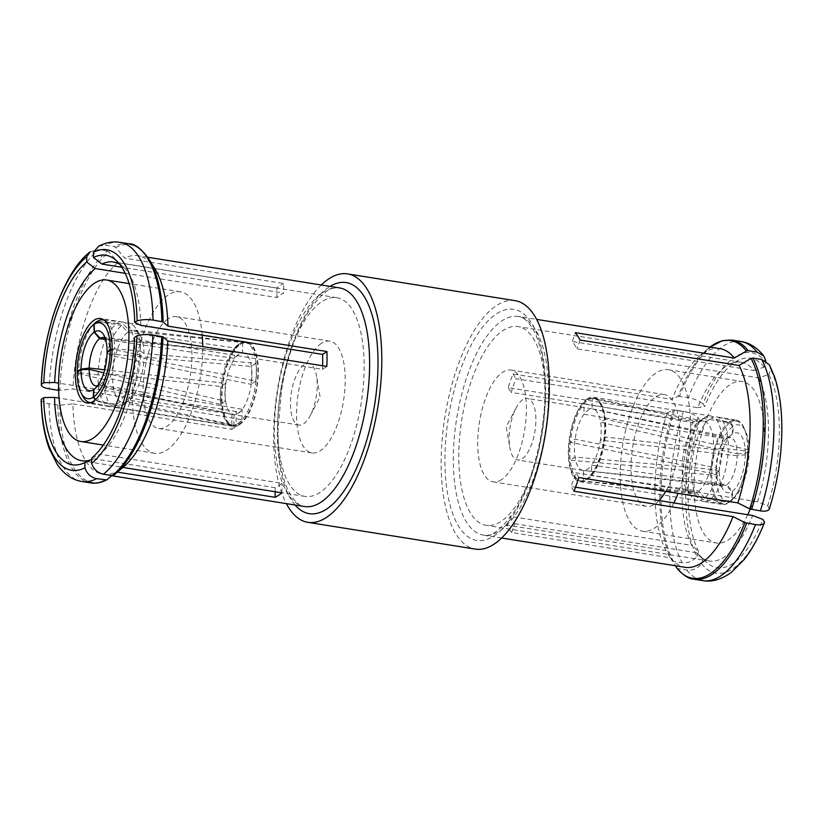 <?xml version="1.0" encoding="UTF-8"?>
<svg xmlns="http://www.w3.org/2000/svg" width="823" height="823" viewBox="0 0 823 823"><rect width="100%" height="100%" fill="white"/><g stroke="black" fill="none" stroke-linecap="round" stroke-linejoin="round"><path stroke-width="0.62" stroke-dasharray="4.12 3.09" d="M321.361 343.386A56.612 22.931 -80.9 0 0 297.021 403.383A56.612 22.931 -80.9 0 0 311.968 452.938A56.612 22.931 -80.9 0 0 320.425 450.685A56.612 22.931 -80.9 0 0 344.755 390.688A56.612 22.931 -80.9 0 0 329.817 341.134A56.612 22.931 -80.9 0 0 321.361 343.386M168.026 318.892A56.612 22.931 -80.9 0 0 143.696 378.899A56.612 22.931 -80.9 0 0 158.633 428.444A56.612 22.931 -80.9 0 0 167.09 426.201A56.612 22.931 -80.9 0 0 191.43 366.194A56.612 22.931 -80.9 0 0 176.492 316.639A56.612 22.931 -80.9 0 0 168.026 318.892M202.211 335.177A81.765 33.115 -80.9 0 0 180.453 291.795A81.765 33.115 -80.9 0 0 168.231 295.046A81.765 33.115 -80.9 0 0 133.089 381.718A81.765 33.115 -80.9 0 0 154.662 453.288A81.765 33.115 -80.9 0 0 166.884 450.037A81.765 33.115 -80.9 0 0 202.715 346.606M240.285 344.467A41.829 16.944 99.1 0 1 246.54 342.8A41.829 16.944 99.1 0 1 257.578 379.413A41.829 16.944 99.1 0 1 239.596 423.752A41.829 16.944 99.1 0 1 233.341 425.409A41.829 16.944 99.1 0 1 222.303 388.795A41.829 16.944 99.1 0 1 240.285 344.467M238.197 423.526A41.829 16.944 -80.9 0 0 256.179 379.187A41.829 16.944 -80.9 0 0 245.141 342.574A41.829 16.944 -80.9 0 0 244.822 342.533A41.829 16.944 -80.9 0 0 238.896 344.24A41.829 16.944 -80.9 0 0 220.945 388.178A41.829 16.944 -80.9 0 0 231.633 425.131A41.829 16.944 -80.9 0 0 231.952 425.182A41.829 16.944 -80.9 0 0 238.197 423.526M96.703 321.711L116.012 324.365A42.775 17.324 -80.9 0 0 98.05 374.887L103.893 375.463A42.775 17.324 -80.9 0 1 121.681 325.424L127.555 332.399L234.596 347.923A41.819 16.933 99.1 0 1 238.66 344.209A41.819 16.933 99.1 0 1 242.703 342.553L129.695 330.98A36.582 14.814 -80.9 0 1 133.81 330.116A36.582 14.814 -80.9 0 1 139.54 334.22A36.582 14.814 -80.9 0 1 144.035 353.52L255.902 363.303A41.819 16.933 99.1 0 1 255.747 381.193L143.994 358.252A36.582 14.814 -80.9 0 1 129.098 400.163L242.034 419.771A41.819 16.933 99.1 0 1 237.97 423.475A41.819 16.933 99.1 0 1 233.917 425.141L234.01 414.638A31.12 12.602 -80.9 0 0 238.053 413.341A31.12 12.602 -80.9 0 0 242.127 409.268L99.82 384.752L95.221 388.415M144.035 353.52L140.62 351.143A42.775 17.324 -80.9 0 0 135.353 327.832A42.775 17.324 -80.9 0 0 128.985 323.069A42.775 17.324 -80.9 0 0 123.501 324.221L129.695 330.98M140.62 351.143L134.787 350.557A42.775 17.324 -80.9 0 0 123.152 322.143A42.775 17.324 -80.9 0 0 122.822 322.091A42.775 17.324 -80.9 0 0 117.504 323.377L123.501 324.221M129.098 400.163L122.792 405.194L116.804 404.381A42.775 17.324 -80.9 0 0 134.756 353.869L140.579 355.145L143.994 358.252M122.792 405.194A42.775 17.324 -80.9 0 0 123.028 405.009A42.775 17.324 -80.9 0 0 140.579 355.145M239.586 424.637A42.775 17.324 -80.9 0 0 257.969 379.31A42.775 17.324 -80.9 0 0 246.684 341.864A42.775 17.324 -80.9 0 0 240.295 343.572A42.775 17.324 -80.9 0 0 221.912 388.898A42.775 17.324 -80.9 0 0 233.197 426.345A42.775 17.324 -80.9 0 0 239.586 424.637M97.526 385.864A24.536 9.938 -80.9 0 0 99.223 385.143L234.01 414.638M104.675 369.815L225.636 383.343A31.12 12.602 -80.9 0 0 225.481 401.233L103.811 372.819M242.703 342.553L242.61 353.046A31.12 12.602 -80.9 0 0 238.567 354.343A31.12 12.602 -80.9 0 0 234.504 358.416L105.611 339.498M238.804 354.374A31.14 12.612 -80.9 0 0 225.451 387.088A31.14 12.612 -80.9 0 0 233.403 414.586A31.14 12.612 -80.9 0 0 233.639 414.627A31.14 12.612 -80.9 0 0 238.289 413.393A31.14 12.612 -80.9 0 0 251.673 380.391A31.14 12.612 -80.9 0 0 243.454 353.139A31.14 12.612 -80.9 0 0 243.217 353.108A31.14 12.612 -80.9 0 0 238.804 354.374M304.109 364.805A31.14 12.612 -80.9 0 0 290.725 397.807A31.14 12.612 -80.9 0 0 298.944 425.059A31.14 12.612 -80.9 0 0 303.594 423.824A31.14 12.612 -80.9 0 0 310.261 415.553A31.14 12.612 -80.9 0 0 316.557 376.121A31.14 12.612 -80.9 0 0 308.769 363.571A31.14 12.612 -80.9 0 0 304.109 364.805M522.749 399.721A31.14 12.612 -80.9 0 0 516.093 407.992A31.14 12.612 -80.9 0 0 509.787 447.424A31.14 12.612 -80.9 0 0 517.585 459.975A31.14 12.612 -80.9 0 0 522.235 458.74A31.14 12.612 -80.9 0 0 535.619 425.738A31.14 12.612 -80.9 0 0 527.409 398.486A31.14 12.612 -80.9 0 0 522.749 399.721M726.4 438.885L732.275 434.215L732.665 426.581L729.775 422.929L703.284 418.413L696.999 423.444L584.083 403.723L583.991 414.226L726.4 438.885A24.536 9.938 -80.9 0 0 726.174 439.06A24.536 9.938 -80.9 0 0 716.092 467.865L575.123 439.163L570.36 442.321A41.829 16.944 -80.9 0 0 570.205 460.201L574.968 457.053L716.082 469.748L719.271 471.98L716.103 474.315L711.792 474.994L685.58 472.618L682.164 470.221L570.205 460.201A41.829 16.944 -80.9 0 0 581.203 480.971A41.829 16.944 -80.9 0 0 581.522 481.013A41.829 16.944 -80.9 0 0 583.414 480.971A41.829 16.944 -80.9 0 0 587.457 479.305A41.829 16.944 -80.9 0 0 591.521 475.601A41.829 16.944 -80.9 0 0 605.244 437.003A41.829 16.944 -80.9 0 0 605.399 419.123L600.636 422.271L737.171 453.915A24.536 9.938 -80.9 0 0 730.68 437.641A24.536 9.938 -80.9 0 0 727.254 438.32L592.107 408.856A31.14 12.612 -80.9 0 0 588.064 410.152A31.14 12.612 -80.9 0 0 583.991 414.226A31.14 12.612 -80.9 0 0 575.123 439.163A31.14 12.612 -80.9 0 0 574.968 457.053A31.14 12.612 -80.9 0 0 582.89 470.406A31.14 12.612 -80.9 0 0 583.126 470.437A31.14 12.612 -80.9 0 0 583.497 470.468A31.14 12.612 -80.9 0 0 587.55 469.172A31.14 12.612 -80.9 0 0 591.614 465.098L726.843 484.778A24.536 9.938 -80.9 0 0 737.151 455.798L745.319 454.728L749.115 452.455L747.747 451.189A41.829 16.944 -80.9 0 1 732.079 499.798A41.829 16.944 -80.9 0 1 729.775 501.742L710.455 499.088A42.775 17.324 -80.9 0 0 728.293 448.916L747.747 451.189M737.171 453.915L745.329 453.504L749.125 451.261L747.757 449.677L722.327 443.813L713.582 444.255L605.399 419.123A41.829 16.944 -80.9 0 0 594.72 398.414A41.829 16.944 -80.9 0 0 594.401 398.353A41.829 16.944 -80.9 0 0 592.2 398.353A41.829 16.944 -80.9 0 0 588.147 400.019A41.829 16.944 -80.9 0 0 584.083 403.723A41.829 16.944 -80.9 0 0 570.36 442.321L682.216 465.026L685.621 468.122L711.802 473.482L716.113 473.122L719.281 470.746L716.092 467.865M587.087 399.855A41.829 16.944 99.1 0 1 593.332 398.188A41.829 16.944 99.1 0 1 604.37 434.801A41.829 16.944 99.1 0 1 586.388 479.13A41.829 16.944 99.1 0 1 580.143 480.797A41.829 16.944 99.1 0 1 569.105 444.183A41.829 16.944 99.1 0 1 587.087 399.855M710.455 499.088L704.622 498.008A42.775 17.324 -80.9 0 0 722.296 448.309L728.293 448.916M728.324 445.109A42.775 17.324 -80.9 0 0 717.018 416.994A42.775 17.324 -80.9 0 0 716.689 416.932A42.775 17.324 -80.9 0 0 711.165 418.105L730.464 422.477L733.2 426.221L732.83 433.844L727.254 438.32M722.327 443.813A42.775 17.324 -80.9 0 0 710.702 415.975A42.775 17.324 -80.9 0 0 705.321 417.066L711.165 418.105M729.559 421.705A42.775 17.324 99.1 0 1 735.957 420.008A42.775 17.324 99.1 0 1 747.243 457.444A42.775 17.324 99.1 0 1 728.859 502.781A42.775 17.324 99.1 0 1 722.46 504.478A42.775 17.324 99.1 0 1 711.175 467.042A42.775 17.324 99.1 0 1 729.559 421.705M587.087 398.96A42.775 17.324 99.1 0 1 593.486 397.252A42.775 17.324 99.1 0 1 604.771 434.698A42.775 17.324 99.1 0 1 586.388 480.025A42.775 17.324 99.1 0 1 579.989 481.733A42.775 17.324 99.1 0 1 568.703 444.286A42.775 17.324 99.1 0 1 587.087 398.96M673.893 502.915A81.765 33.115 99.1 0 1 654.707 527.955A81.765 33.115 99.1 0 1 642.485 531.205A81.765 33.115 99.1 0 1 620.912 459.625A81.765 33.115 99.1 0 1 656.054 372.963A81.765 33.115 99.1 0 1 668.276 369.712A81.765 33.115 99.1 0 1 678.059 493.358M747.716 514.704A81.765 33.115 99.1 0 1 728.53 539.744A81.765 33.115 99.1 0 1 716.308 542.995A81.765 33.115 99.1 0 1 694.735 471.414A81.765 33.115 99.1 0 1 729.888 384.752A81.765 33.115 99.1 0 1 742.109 381.502A81.765 33.115 99.1 0 1 764.053 427.476A81.765 33.115 99.1 0 1 750.257 509.118M501.577 479.614A56.612 22.931 99.1 0 1 493.121 481.866A56.612 22.931 99.1 0 1 478.184 432.312A56.612 22.931 99.1 0 1 502.514 372.315A56.612 22.931 99.1 0 1 510.98 370.062A56.612 22.931 99.1 0 1 525.918 419.617A56.612 22.931 99.1 0 1 501.577 479.614M659.089 500.559A56.612 22.931 99.1 0 1 654.913 504.108A56.612 22.931 99.1 0 1 646.456 506.361A56.612 22.931 99.1 0 1 631.519 456.806A56.612 22.931 99.1 0 1 655.849 396.799A56.612 22.931 99.1 0 1 664.315 394.556A56.612 22.931 99.1 0 1 679.705 431.591A56.612 22.931 99.1 0 1 665.756 491.393M683.45 411.274A121.084 49.041 -80.9 0 0 669.86 495.539A121.084 49.041 -80.9 0 0 682.133 562.685C688.007 563.302 692.935 561.183 696.906 556.338A111.65 45.224 -80.9 0 1 685.765 494.746A111.65 45.224 -80.9 0 1 698.12 417.6C694.231 414.473 689.345 412.364 683.45 411.274L673.265 409.947A120.374 48.752 -80.9 0 0 659.768 493.677A120.374 48.752 -80.9 0 0 671.959 560.401L665.961 550.525L506.958 525.125A110.704 44.843 -80.9 0 0 511.639 532.502L670.652 557.891A110.704 44.843 -80.9 0 0 685.055 567.304M758.662 377.87A100.643 40.759 -80.9 0 1 768.497 432.97A100.643 40.759 -80.9 0 1 757.582 501.804L767.725 505.723A106.085 42.971 -80.9 0 0 779.35 432.775A106.085 42.971 -80.9 0 0 768.867 374.465L758.662 377.87L576.933 348.839A100.643 40.759 99.1 0 0 572.242 341.473L575.37 332.677M696.906 556.338L698.634 551.472L691.804 545.351A100.643 40.759 -80.9 0 1 681.969 490.251A100.643 40.759 -80.9 0 1 692.884 421.417L511.165 392.396A100.643 40.759 99.1 0 1 516.031 378.693L697.76 407.714A100.643 40.759 -80.9 0 1 730.279 363.889A100.643 40.759 -80.9 0 1 741.101 362.233A100.643 40.759 -80.9 0 1 753.971 370.494L572.242 341.473M545.31 397.324A100.643 40.759 -80.9 0 0 517.924 326.587A100.643 40.759 -80.9 0 0 458.792 454.615A100.643 40.759 -80.9 0 0 486.177 525.341A100.643 40.759 -80.9 0 0 545.31 397.324M719.981 348.664A110.704 44.843 -80.9 0 0 699.241 356.246A110.704 44.843 -80.9 0 0 672.031 399.35L513.027 373.961A110.704 44.843 -80.9 0 0 508.151 387.664L667.165 413.053A110.704 44.843 -80.9 0 0 654.933 489.49A110.704 44.843 -80.9 0 0 665.961 550.525M515.075 300.652A125.796 50.954 -80.9 0 0 441.159 460.685A125.796 50.954 -80.9 0 0 475.396 549.106M321.268 284.984A125.796 50.954 -80.9 0 0 273.627 433.927A125.796 50.954 -80.9 0 0 286.353 503.625M113.821 475.18L122.905 467.433A110.704 44.843 -80.9 0 0 123.697 466.754M41.253 399.176C40.811 401.213 43.403 402.735 49.03 403.764L59.729 405.225L72.897 403.898A110.704 44.843 -80.9 0 0 102.968 474.336A110.704 44.843 -80.9 0 0 116.136 471.908L117.432 472.114M72.897 403.898L231.901 429.297A110.704 44.843 99.1 0 1 231.849 421.921A110.704 44.843 99.1 0 1 232.035 414.391L236.376 411.521A100.643 40.759 -80.9 0 0 236.17 419.061A100.643 40.759 -80.9 0 0 236.242 426.417L59.081 398.126M236.376 411.521L58.598 383.127M125.209 273.339L276.888 297.566A100.643 40.759 -80.9 0 1 283.647 293.091L121.835 267.249M140.898 325.383A100.643 40.759 -80.9 0 0 123.347 266.961A100.643 40.759 -80.9 0 0 119.695 264.245M277.629 425.676A100.643 40.759 99.1 0 1 336.761 297.659A100.643 40.759 99.1 0 1 364.157 368.385A100.643 40.759 99.1 0 1 305.024 496.413A100.643 40.759 99.1 0 1 277.629 425.676M275.191 491.753L275.221 487.741A100.643 40.759 -80.9 0 0 281.98 483.266L100.262 454.245A100.643 40.759 -80.9 0 0 140.774 340.28L322.503 369.311A100.643 40.759 -80.9 0 0 322.626 365.762M275.221 487.741L93.503 458.72A100.643 40.759 -80.9 0 1 92.66 459.111L83.864 463.04M93.503 458.72L91.682 459.522A100.643 40.759 -80.9 0 0 92.66 459.111M59.863 390.318L57.98 390.267A121.084 49.041 -80.9 0 1 107.474 251.056L109.047 251.982A120.374 48.752 -80.9 0 0 59.863 390.318L73.021 388.991L232.035 414.391M231.901 429.297L236.242 426.417M111.877 475.54L116.136 471.908M281.898 492.823L281.98 483.266M91.692 458.061L100.262 454.245M140.774 340.28L134.602 337.368M322.503 369.311L326.834 366.43M98.616 246.19L105.416 245.172L114.232 246.581L115.806 247.507L124.715 258.124L283.729 283.524L283.647 293.091M276.888 297.566L276.97 287.999A110.704 44.843 99.1 0 1 283.729 283.524M276.97 287.999L117.956 262.599L109.047 251.982M107.474 251.056L98.657 249.647A121.084 49.041 -80.9 0 0 49.164 388.857M90.129 251.797L98.657 249.647M117.956 262.599A110.704 44.843 -80.9 0 0 73.021 388.991M155.228 269.358A110.704 44.843 -80.9 0 0 137.883 255.696A110.704 44.843 -80.9 0 0 124.715 258.124M511.639 532.502L514.766 523.706A100.643 40.759 99.1 0 1 510.075 516.33L691.804 545.351M506.958 525.125L510.075 516.33M514.766 523.706L696.495 552.727L703.315 558.848A106.085 42.971 -80.9 0 0 706.72 562.51A106.085 42.971 -80.9 0 0 762.859 519.426M676.64 567.777L678.008 568.652L686.814 570.051C692.709 570.668 697.637 568.559 701.597 563.704L703.315 558.848M670.652 557.891L675.426 565.761M573.991 491.218L570.977 486.486L575.524 487.206M578.857 477.515L575.853 472.783A100.643 40.759 99.1 0 1 570.977 486.486M769.289 508.964L767.725 505.723M757.582 501.804L575.853 472.783M580.061 340.053L576.933 348.839M769.464 364.795L770.595 369.609L768.867 374.465M753.971 370.494L764.186 367.089L765.915 362.233A111.65 45.224 -80.9 0 0 702.986 403.898L704.653 406.511L697.76 407.714M699.241 356.246L710.064 347.08A120.374 48.752 -80.9 0 0 707.945 348.798A120.374 48.752 -80.9 0 0 678.142 396.244L672.031 399.35M513.027 373.961L516.031 378.693M678.142 396.244L688.326 397.571C694.19 398.651 699.077 400.76 702.986 403.898M508.151 387.664L511.165 392.396M692.884 421.417L699.776 420.214A106.085 42.971 -80.9 0 0 698.634 551.472M698.12 417.6L699.776 420.214M667.165 413.053L673.265 409.947M671.959 560.401L673.317 561.276L682.133 562.685M696.495 552.727A100.643 40.759 -80.9 0 0 699.591 556.039A100.643 40.759 -80.9 0 0 709.364 560.988A100.643 40.759 -80.9 0 0 752.706 515.507M701.597 563.704A111.65 45.224 -80.9 0 0 764.516 522.039M769.392 508.336A111.65 45.224 -80.9 0 0 770.595 369.609M764.186 367.089A106.085 42.971 -80.9 0 0 739.075 359.96A106.085 42.971 -80.9 0 0 704.653 406.511M703.284 418.413A42.775 17.324 -80.9 0 0 703.161 418.516A42.775 17.324 -80.9 0 0 685.621 468.122M709.436 419.246A42.775 17.324 -80.9 0 0 691.598 469.429M691.567 473.235A42.775 17.324 -80.9 0 0 703.202 501.402A42.775 17.324 -80.9 0 0 703.531 501.454A42.775 17.324 -80.9 0 0 708.726 500.23L729.085 502.195L732.028 499.355L731.77 491.64L725.989 485.344L583.497 470.468L583.414 480.971L696.392 492.607L702.585 499.366L708.726 500.23M685.58 472.618A42.775 17.324 -80.9 0 0 690.836 495.693A42.775 17.324 -80.9 0 0 697.204 500.446A42.775 17.324 -80.9 0 0 702.585 499.366M705.321 417.066L699.355 421.88L592.2 398.353L592.107 408.856A31.14 12.612 -80.9 0 1 592.714 408.918L527.409 398.486M713.582 444.255A36.593 14.824 -80.9 0 0 703.922 421.16A36.593 14.824 -80.9 0 0 699.355 421.88M747.757 449.677A41.829 16.944 -80.9 0 0 743.632 427.456A41.829 16.944 -80.9 0 0 736.688 421.088A41.829 16.944 -80.9 0 0 730.464 422.477M729.775 422.929A41.829 16.944 -80.9 0 0 711.802 473.482M696.999 423.444A36.593 14.824 -80.9 0 0 682.216 465.026M682.164 470.221A36.593 14.824 -80.9 0 0 686.649 489.304A36.593 14.824 -80.9 0 0 692.38 493.409A36.593 14.824 -80.9 0 0 696.392 492.607M711.792 474.994A41.829 16.944 -80.9 0 0 723.499 503.686A41.829 16.944 -80.9 0 0 729.085 502.195M737.151 455.798L600.481 440.161A31.14 12.612 -80.9 0 1 591.614 465.098L591.521 475.601L698.748 491.043L704.622 498.008M729.775 501.742L732.573 498.995L732.326 491.269L726.843 484.778M722.296 448.309L713.531 449.451L605.244 437.003L600.481 440.161A31.14 12.612 -80.9 0 0 600.636 422.271A31.14 12.612 -80.9 0 0 592.951 408.959A31.14 12.612 -80.9 0 0 592.714 408.918M698.748 491.043A36.593 14.824 -80.9 0 0 713.531 449.451M749.125 451.261A38.403 15.555 -80.9 0 0 745.34 430.768A38.403 15.555 -80.9 0 0 733.2 426.221M745.329 453.504A30.307 12.273 -80.9 0 0 732.83 433.844M732.275 434.215A30.307 12.273 -80.9 0 0 731.74 434.616A30.307 12.273 -80.9 0 0 719.281 470.746M732.665 426.581A38.403 15.555 -80.9 0 0 716.113 473.122M716.103 474.315A38.403 15.555 -80.9 0 0 732.028 499.355M719.271 471.98A30.307 12.273 -80.9 0 0 723.005 489.294A30.307 12.273 -80.9 0 0 731.77 491.64M716.082 469.748A24.536 9.938 -80.9 0 0 719.096 483.327A24.536 9.938 -80.9 0 0 722.944 486.084A24.536 9.938 -80.9 0 0 725.989 485.344M732.326 491.269A30.307 12.273 -80.9 0 0 745.319 454.728M732.573 498.995A38.403 15.555 -80.9 0 0 734.723 497.185A38.403 15.555 -80.9 0 0 749.115 452.455M95.591 388.065L99.223 385.143M77.228 371.986L78.586 373.58A41.829 16.944 -80.9 0 0 82.722 396.089M90.808 402.591A41.829 16.944 -80.9 0 0 96.013 400.986L95.211 399.885M112.113 349.23L114.551 348.839A41.829 16.944 -80.9 0 0 103.986 320.085M255.902 363.303L251.138 366.461L110.272 354.075L107.072 351.863M110.272 354.075A24.536 9.938 -80.9 0 0 107.247 340.218A24.536 9.938 -80.9 0 0 105.159 338.078M255.747 381.193L250.984 384.341A31.12 12.602 -80.9 0 0 251.138 366.461M242.034 419.771L242.127 409.268M99.82 384.752A24.536 9.938 -80.9 0 0 100.18 384.485A24.536 9.938 -80.9 0 0 110.261 355.392L250.984 384.341M107.072 352.501L110.261 355.392M95.54 399.577L96.435 400.708A41.829 16.944 -80.9 0 0 114.551 349.775L112.093 349.97M225.636 383.343L220.883 386.501L112.658 374.3L103.893 375.463M233.197 426.345L115.487 407.539A42.775 17.324 -80.9 0 1 103.852 379.465L112.617 379.033L220.718 404.381A41.819 16.933 99.1 0 1 220.883 386.501M220.718 404.381L225.481 401.233M234.596 347.923L234.504 358.416M100.231 338.274L242.61 353.046M94.275 323.748A41.829 16.944 -80.9 0 0 78.597 372.644L77.228 371.389M78.586 373.58L98.019 378.189A42.775 17.324 -80.9 0 0 109.336 406.552A42.775 17.324 -80.9 0 0 109.654 406.613A42.775 17.324 -80.9 0 0 115.302 405.379L96.013 400.986M115.302 405.379L120.971 406.397L126.948 401.583L233.917 425.141M115.487 407.539A42.775 17.324 -80.9 0 0 120.971 406.397M112.617 379.033A36.582 14.814 -80.9 0 0 122.277 402.354A36.582 14.814 -80.9 0 0 126.948 401.583M103.852 379.465L98.019 378.189M114.551 348.839L134.787 350.557M117.504 323.377L97.135 321.433M96.435 400.708L116.804 404.381M134.756 353.869L114.551 349.775M98.05 374.887L78.597 372.644M127.555 332.399A36.582 14.814 -80.9 0 0 112.658 374.3M121.681 325.424L116.012 324.365M674.634 409.864A121.084 49.041 -80.9 0 0 661.044 494.139A121.084 49.041 -80.9 0 0 673.317 561.276M548.499 394.279A110.704 44.843 99.1 0 1 483.451 535.104A110.704 44.843 99.1 0 1 453.329 457.29A110.704 44.843 99.1 0 1 518.377 316.464A110.704 44.843 99.1 0 1 548.499 394.279M545.526 391.583A116.989 47.384 -80.9 0 0 496.207 313.995A116.989 47.384 -80.9 0 0 444.945 458.174A116.989 47.384 -80.9 0 0 494.263 535.752A116.989 47.384 -80.9 0 0 545.526 391.583M295.107 505.024A116.989 47.384 99.1 0 1 277.413 431.417A116.989 47.384 99.1 0 1 330.033 286.383M339.488 287.896A110.704 44.843 -80.9 0 0 274.44 428.721A110.704 44.843 -80.9 0 0 304.572 506.536C300.724 506.618 296.157 502.925 290.869 495.436C288.276 491.362 285.92 485.899 283.832 479.068C279.882 465.921 277.948 449.759 278.03 430.573L281.538 390.164C284.244 373.549 288.215 357.984 293.43 343.489C298.615 329.272 304.387 317.524 310.744 308.234C328.747 284.552 333.603 288.698 339.488 287.896M59.729 405.225A120.374 48.752 -80.9 0 0 107.062 479.655M57.847 405.173A121.084 49.041 -80.9 0 0 90.756 482.895M49.03 403.764A121.084 49.041 -80.9 0 0 81.94 481.486M149.272 259.574A120.374 48.752 -80.9 0 0 115.806 247.507M128.944 243.762A121.084 49.041 -80.9 0 0 114.232 246.581M120.127 242.353A121.084 49.041 -80.9 0 0 105.416 245.172M686.814 570.051A121.084 49.041 -80.9 0 0 702.811 580.647M678.008 568.652A121.084 49.041 -80.9 0 0 693.995 579.238M740.998 341.514A121.084 49.041 -80.9 0 0 688.326 397.571M732.192 340.105A121.084 49.041 -80.9 0 0 679.51 396.161M311.968 452.938L158.633 428.444M154.662 453.288L103.328 445.089M246.54 342.8L245.141 342.574M133.81 330.116L244.822 342.533M246.684 341.864L128.985 323.069M123.152 322.143L100.478 318.522M95.674 385.905L233.403 414.586M298.944 425.059L233.639 414.627M516.093 407.992L506.268 426.643L509.787 447.424M582.89 470.406L517.585 459.975M594.401 398.353L593.332 398.188M593.486 397.252L710.702 415.975M716.689 416.932L735.957 420.008M642.485 531.205L716.308 542.995M493.121 481.866L646.456 506.361M741.101 362.233L517.924 326.587M501.68 538.016L483.451 535.104C489.15 538.252 498.676 531.565 512.019 515.023C529.117 491.887 545.063 438.011 544.919 392.427C544.991 372.953 543.005 356.606 538.952 343.397C536.884 336.792 534.58 331.494 532.049 327.523C526.936 320.188 522.379 316.505 518.377 316.464L536.596 319.375M111.661 475.725L102.968 474.336M336.761 297.659L113.584 262.012M305.024 496.413L81.837 460.767M123.347 266.961L116.218 260.49M147.801 257.28L137.883 255.696M709.364 560.988L486.177 525.341M699.591 556.039L706.72 562.51M730.279 363.889L739.075 359.96M510.98 370.062L664.315 394.556M668.276 369.712L742.109 381.502M579.989 481.733L697.204 500.446M703.202 501.402L722.46 504.478M736.688 421.088L717.018 416.994M700.867 420.347L703.161 418.516M686.649 489.304L690.836 495.693M723.499 503.686L703.531 501.454M581.203 480.971L580.143 480.797M745.34 430.768L743.632 427.456M730.68 437.641L592.951 408.959M703.922 421.16L594.72 398.414M726.174 439.06L731.74 434.616M719.096 483.327L723.005 489.294M722.944 486.084L583.126 470.437M692.38 493.409L581.522 481.013M734.723 497.185L732.079 499.798M310.261 415.553L320.085 396.902L316.557 376.121M308.769 363.571L243.454 353.139M107.247 340.218L103.338 334.251M100.18 384.485L94.604 388.929M103.41 337.461L243.217 353.108M90.633 402.653L109.336 406.552M139.54 334.22L135.353 327.832M103.832 319.972L122.822 322.091M127.298 401.593L123.028 405.009M109.654 406.613L86.991 402.992M122.277 402.354L231.633 425.131M233.341 425.409L231.952 425.182M180.453 291.795L129.118 283.596M329.817 341.134L176.492 316.639"/><path stroke-width="1.23" d="M94.408 283.256A81.765 33.115 -80.9 0 0 59.256 369.928A81.765 33.115 -80.9 0 0 80.839 441.498A81.765 33.115 -80.9 0 0 93.061 438.248A81.765 33.115 -80.9 0 0 128.203 351.586A81.765 33.115 -80.9 0 0 106.63 280.005A81.765 33.115 -80.9 0 0 94.408 283.256M93.38 401.295A42.775 17.324 -80.9 0 0 111.763 355.958A42.775 17.324 -80.9 0 0 100.478 318.522A42.775 17.324 -80.9 0 0 94.089 320.219A42.775 17.324 -80.9 0 0 75.706 365.556A42.775 17.324 -80.9 0 0 86.991 402.992A42.775 17.324 -80.9 0 0 93.38 401.295M103.811 372.819L89.182 369.352A24.536 9.938 -80.9 0 0 95.674 385.905A24.536 9.938 -80.9 0 0 97.526 385.864M105.611 339.498L99.634 338.665A24.536 9.938 -80.9 0 0 89.193 368.035L104.675 369.815M501.68 538.016L685.055 567.304A110.704 44.843 -80.9 0 0 733.005 516.607L573.991 491.218A110.704 44.843 -80.9 0 0 578.857 477.515L737.871 502.904A110.704 44.843 -80.9 0 0 750.103 426.479A110.704 44.843 -80.9 0 0 739.075 365.443L580.061 340.053A110.704 44.843 -80.9 0 0 575.37 332.677L734.383 358.067A110.704 44.843 -80.9 0 0 719.981 348.664L536.596 319.375M769.392 508.336C769.052 510.795 766.038 511.639 760.359 510.877L749.753 508.892A120.374 48.752 -80.9 0 0 763.25 425.162A120.374 48.752 -80.9 0 0 751.07 358.437L739.075 365.443M286.353 503.625A125.796 50.954 -80.9 0 0 307.864 522.348L475.396 549.106A125.796 50.954 -80.9 0 0 549.311 389.073A125.796 50.954 -80.9 0 0 515.075 300.652L347.543 273.894A125.796 50.954 -80.9 0 0 321.268 284.984M307.864 522.348A125.796 50.954 -80.9 0 0 381.779 362.315A125.796 50.954 -80.9 0 0 347.543 273.894M322.626 365.762A100.643 40.759 -80.9 0 0 322.698 361.77A100.643 40.759 -80.9 0 0 322.626 354.404L140.898 325.383L134.735 322.462L137.132 320.877C141.813 319.519 147.122 319.252 153.037 320.075L163.129 321.937L167.954 326.134L326.968 351.534A110.704 44.843 99.1 0 1 327.019 358.9A110.704 44.843 99.1 0 1 326.834 366.43L167.83 341.041L162.995 336.844L152.903 334.982C146.988 334.159 141.679 334.426 136.999 335.784L134.602 337.368A106.085 42.971 -80.9 0 1 91.692 458.061L91.651 463.339A111.65 45.224 -80.9 0 0 136.999 335.784M162.995 336.844A120.374 48.752 -80.9 0 1 114.994 474.202L113.821 475.18A120.374 48.752 -80.9 0 0 114.994 474.202L123.697 466.754A110.704 44.843 -80.9 0 0 167.83 341.041M122.905 467.433L281.898 492.823A110.704 44.843 99.1 0 1 275.139 497.308L275.191 491.753M117.432 472.114L275.139 497.308M58.598 383.127L54.647 382.5A100.643 40.759 -80.9 0 1 95.159 268.535L125.209 273.339M119.695 264.245A100.643 40.759 -80.9 0 0 113.584 262.012A100.643 40.759 -80.9 0 0 101.918 264.06L121.835 267.249M54.513 397.396A100.643 40.759 -80.9 0 0 81.837 460.767A100.643 40.759 -80.9 0 0 91.682 459.522L84.934 462.536A106.085 42.971 -80.9 0 1 83.864 463.04A106.085 42.971 -80.9 0 1 43.65 397.591L54.513 397.396L59.081 398.126M58.649 390.339L49.164 388.857C43.526 387.839 40.934 386.306 41.387 384.279L43.773 382.685L54.647 382.5M41.284 384.752L41.387 384.279A111.65 45.224 -80.9 0 1 86.734 256.714L90.129 251.797C64.523 271.209 43.033 330.435 41.284 384.752M81.94 481.486A121.084 49.041 -80.9 0 0 96.651 478.667L106.712 479.891C100.869 482.782 95.55 483.79 90.756 482.895L81.94 481.486C72.558 480.076 64.338 474.439 57.301 464.573L49.185 448.432C44.298 434.976 41.623 418.753 41.15 399.752L43.65 397.591M96.651 478.667C90.89 477.412 86.96 473.801 84.892 467.814L84.934 462.536M107.062 479.655L111.877 475.54M113.821 475.18L112.226 475.601A121.084 49.041 -80.9 0 0 161.72 336.391M91.651 463.339C93.719 469.326 97.649 472.937 103.41 474.192L112.226 475.601M326.968 351.534L322.626 354.404M101.918 264.06L93.441 257.527A106.085 42.971 -80.9 0 1 116.218 260.49A106.085 42.971 -80.9 0 1 134.735 322.462M137.132 320.877A111.65 45.224 -80.9 0 0 93.493 252.239L93.441 257.527M93.493 252.239L98.616 246.19C105.972 242.487 113.142 241.201 120.127 242.353A121.084 49.041 -80.9 0 1 153.037 320.075M86.734 256.714L86.682 262.002A106.085 42.971 -80.9 0 0 43.773 382.685M95.159 268.535L86.682 262.002M167.954 326.134A110.704 44.843 -80.9 0 0 155.228 269.358L149.272 259.574C141.669 248.896 134.89 243.629 128.944 243.762L120.127 242.353M41.253 399.176A111.65 45.224 -80.9 0 0 84.892 467.814M676.897 568.096L676.64 567.777A120.374 48.752 -80.9 0 0 744.887 522.595L733.005 516.607M675.426 565.761L676.64 567.777M744.887 522.595L755.493 524.58C761.152 525.352 764.166 524.498 764.516 522.039L762.859 519.426L752.706 515.507L575.524 487.206M755.493 524.58A121.084 49.041 -80.9 0 1 702.811 580.647C712.162 582.231 721.709 579.433 731.462 572.263L744.208 559.475C751.8 549.815 758.528 537.594 764.372 522.79L764.516 522.039M737.871 502.904L749.753 508.892M751.07 358.437L752.87 358.067L761.687 359.476L769.464 364.795L774.618 377.006C779.299 391.059 781.706 407.807 781.85 427.26C781.85 455.016 777.673 482.257 769.289 508.964M765.853 360.978L763.857 355.999L756.995 352.1A121.084 49.041 -80.9 0 0 740.998 341.514L732.192 340.105L722.419 340.671L710.064 347.08A120.374 48.752 -80.9 0 1 746.379 351.061L748.179 350.691L756.995 352.1M734.383 358.067L746.379 351.061M665.756 491.393A56.612 22.931 99.1 0 1 659.089 500.559M678.059 493.358A81.765 33.115 99.1 0 1 673.893 502.915M750.257 509.118A81.765 33.115 99.1 0 1 747.716 514.704M89.182 369.352L81.024 369.743A30.307 12.273 -80.9 0 0 93.657 389.618L95.591 388.065M81.024 369.743L77.228 371.986A38.403 15.555 -80.9 0 0 81.014 392.777A38.403 15.555 -80.9 0 0 93.277 397.242L93.657 389.618M81.014 392.777L82.722 396.089A41.829 16.944 -80.9 0 0 89.656 402.457A41.829 16.944 -80.9 0 0 90.808 402.591M95.211 399.885L93.277 397.242M107.515 352.162L107.072 351.863L110.241 349.528A38.403 15.555 -80.9 0 0 94.182 324.272L94.439 331.988L100.231 338.274A24.536 9.938 -80.9 0 1 103.41 337.461A24.536 9.938 -80.9 0 1 105.159 338.078M110.241 349.528L112.113 349.23M103.986 320.085A41.829 16.944 -80.9 0 0 102.854 319.859A41.829 16.944 -80.9 0 0 97.135 321.433L94.182 324.272M107.072 351.863A30.307 12.273 -80.9 0 0 103.338 334.251A30.307 12.273 -80.9 0 0 94.439 331.988M95.221 388.415L93.935 389.423A30.307 12.273 -80.9 0 0 94.604 388.929A30.307 12.273 -80.9 0 0 107.072 352.501L110.241 350.125A38.403 15.555 -80.9 0 1 93.555 397.056L95.54 399.577M93.935 389.423L93.555 397.056M112.093 349.97L110.241 350.125M99.634 338.665L94.151 332.183A30.307 12.273 -80.9 0 0 81.024 369.116L89.193 368.035M94.151 332.183L93.915 324.447A38.403 15.555 -80.9 0 0 91.62 326.361A38.403 15.555 -80.9 0 0 77.228 371.389L81.024 369.116M93.915 324.447L96.703 321.711A41.829 16.944 -80.9 0 0 94.275 323.748L91.62 326.361M202.715 346.606A81.765 33.115 -80.9 0 0 202.211 335.177M330.033 286.383A116.989 47.384 99.1 0 1 377.994 364.826A116.989 47.384 99.1 0 1 348.366 484.058A116.989 47.384 99.1 0 1 295.107 505.024M111.661 475.725L304.572 506.536A110.704 44.843 -80.9 0 0 369.609 365.71A110.704 44.843 -80.9 0 0 339.488 287.896L147.801 257.28M90.756 482.895A121.084 49.041 -80.9 0 0 105.467 480.076M103.41 474.192A121.084 49.041 -80.9 0 0 152.903 334.982M163.129 321.937A120.374 48.752 -80.9 0 0 149.272 259.574M161.853 321.484A121.084 49.041 -80.9 0 0 128.944 243.762M702.811 580.647L693.995 579.238A121.084 49.041 -80.9 0 0 746.677 523.181M760.359 510.877A121.084 49.041 -80.9 0 0 761.687 359.476M751.553 509.478A121.084 49.041 -80.9 0 0 752.87 358.067M748.179 350.691A121.084 49.041 -80.9 0 0 732.192 340.105M103.328 445.089L80.839 441.498M676.753 567.932C682.997 575.184 688.738 578.95 693.995 579.238M763.857 355.999C757.181 347.635 749.568 342.81 740.998 341.514M89.656 402.457L90.633 402.653M102.854 319.859L103.832 319.972M129.118 283.596L106.63 280.005"/></g></svg>

